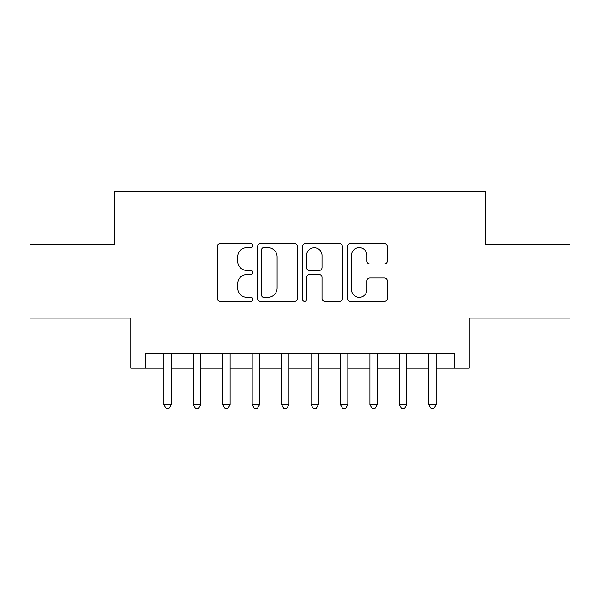 <?xml version="1.0" encoding="UTF-8"?>
<svg xmlns="http://www.w3.org/2000/svg" width="600" height="600" viewBox="0 0 600 600"><rect width="100%" height="100%" fill="white"/><g stroke="black" fill="none" stroke-linecap="round" stroke-linejoin="round"><path stroke-width="0.9" d="M252.915 245.625A2.025 2.025 0 0 0 250.897 243.6L220.208 243.6A2.888 2.888 0 0 0 217.312 246.487L217.312 298.485A2.888 2.888 0 0 0 220.208 301.373L250.897 301.373A2.025 2.025 0 0 0 252.915 299.347A2.025 2.025 0 0 0 250.897 297.33L246.923 297.33A9.24 9.24 0 0 1 237.683 288.082L237.683 283.748A9.24 9.24 0 0 1 246.923 274.507L250.897 274.507A2.025 2.025 0 0 0 252.915 272.483A2.025 2.025 0 0 0 250.897 270.465L246.923 270.465A9.24 9.24 0 0 1 237.683 261.218L237.683 256.89A9.24 9.24 0 0 1 246.923 247.642L250.897 247.642A2.025 2.025 0 0 0 252.915 245.625M384.42 263.962A2.888 2.888 0 0 0 387.308 261.075L387.308 246.487A2.888 2.888 0 0 0 384.42 243.6L350.332 243.6A2.888 2.888 0 0 0 347.445 246.487L347.445 298.485A2.888 2.888 0 0 0 350.332 301.373L384.42 301.373A2.888 2.888 0 0 0 387.308 298.485L387.308 280.86A2.888 2.888 0 0 0 384.42 277.972L369.832 277.972A2.888 2.888 0 0 0 366.945 280.86L366.945 289.597A7.725 7.725 0 0 1 359.212 297.33A7.725 7.725 0 0 1 351.487 289.597L351.487 255.368A7.725 7.725 0 0 1 359.212 247.642A7.725 7.725 0 0 1 366.945 255.368L366.945 261.075A2.888 2.888 0 0 0 369.832 263.962L384.42 263.962M145.507 368.123L145.507 353.415L454.493 353.415L454.493 368.123L469.207 368.123L469.207 318.097L570 318.097L570 244.53L485.393 244.53L485.393 191.558L114.608 191.558L114.608 244.53L30 244.53L30 318.097L130.792 318.097L130.792 368.123L163.898 368.123M297.472 246.487A2.888 2.888 0 0 0 294.585 243.6L260.498 243.6A2.888 2.888 0 0 0 257.61 246.487L257.61 298.485A2.888 2.888 0 0 0 260.498 301.373L294.585 301.373A2.888 2.888 0 0 0 297.472 298.485L297.472 246.487M305.415 243.6L339.502 243.6A2.888 2.888 0 0 1 342.39 246.487L342.39 298.485A2.888 2.888 0 0 1 339.502 301.373L324.915 301.373A2.888 2.888 0 0 1 322.028 298.485L322.028 277.395A2.888 2.888 0 0 0 319.14 274.507L309.457 274.507A2.888 2.888 0 0 0 306.57 277.395L306.57 299.347A2.025 2.025 0 0 1 304.553 301.373A2.025 2.025 0 0 1 302.528 299.347L302.528 246.487A2.888 2.888 0 0 1 305.415 243.6M171.255 368.123L193.327 368.123M200.678 368.123L222.75 368.123M230.108 368.123L252.18 368.123M259.538 368.123L281.61 368.123M288.968 368.123L311.032 368.123M318.39 368.123L340.462 368.123M347.82 368.123L369.892 368.123M377.25 368.123L399.322 368.123M406.673 368.123L428.745 368.123M436.103 368.123L454.493 368.123M263.678 247.642A2.025 2.025 0 0 0 261.653 249.667L261.653 295.305A2.025 2.025 0 0 0 263.678 297.33L267.862 297.33A9.24 9.24 0 0 0 277.11 288.082L277.11 256.89A9.24 9.24 0 0 0 267.862 247.642L263.678 247.642M322.028 255.517A7.725 7.725 0 0 0 314.295 247.785A7.725 7.725 0 0 0 306.57 255.517L306.57 267.577A2.888 2.888 0 0 0 309.457 270.465L319.14 270.465A2.888 2.888 0 0 0 322.028 267.577L322.028 255.517M171.255 353.415L171.255 404.618L163.898 404.618L163.898 353.415M171.255 404.618L169.05 408.442L166.102 408.442L163.898 404.618M200.678 353.415L200.678 404.618L193.327 404.618L193.327 353.415M200.678 404.618L198.472 408.442L195.532 408.442L193.327 404.618M230.108 353.415L230.108 404.618L222.75 404.618L222.75 353.415M230.108 404.618L227.903 408.442L224.962 408.442L222.75 404.618M259.538 353.415L259.538 404.618L252.18 404.618L252.18 353.415M259.538 404.618L257.332 408.442L254.385 408.442L252.18 404.618M288.968 353.415L288.968 404.618L281.61 404.618L281.61 353.415M288.968 404.618L286.755 408.442L283.815 408.442L281.61 404.618M318.39 353.415L318.39 404.618L311.032 404.618L311.032 353.415M318.39 404.618L316.185 408.442L313.245 408.442L311.032 404.618M347.82 353.415L347.82 404.618L340.462 404.618L340.462 353.415M347.82 404.618L345.615 408.442L342.668 408.442L340.462 404.618M377.25 353.415L377.25 404.618L369.892 404.618L369.892 353.415M377.25 404.618L375.038 408.442L372.097 408.442L369.892 404.618M406.673 353.415L406.673 404.618L399.322 404.618L399.322 353.415M406.673 404.618L404.467 408.442L401.528 408.442L399.322 404.618M436.103 353.415L436.103 404.618L428.745 404.618L428.745 353.415M436.103 404.618L433.897 408.442L430.95 408.442L428.745 404.618"/></g></svg>
